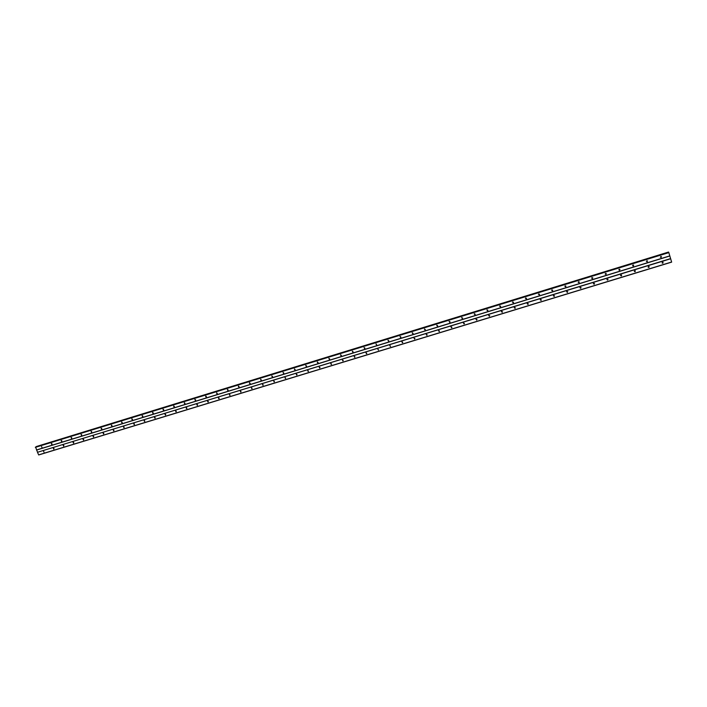 <?xml version="1.0" encoding="UTF-8"?>
<svg xmlns="http://www.w3.org/2000/svg" width="707" height="707" viewBox="0 0 707 707"><rect width="100%" height="100%" fill="white"/><g stroke="black" fill="none" stroke-linecap="round" stroke-linejoin="round"><path stroke-width="1.06" d="M661.16 257.613L660.806 256.438L661.16 257.613M661.443 256.561L660.356 257.215M647.197 261.89L646.852 260.724L647.197 261.89M647.515 260.883L647.055 261.617L646.392 261.457M633.348 266.141L632.995 264.975L633.348 266.141M633.684 265.16L633.225 265.859L632.535 265.673M619.597 270.357L619.244 269.199L619.597 270.357M619.951 269.42L619.491 270.074L618.784 269.853M605.952 274.546L605.599 273.388L605.952 274.546M606.323 273.644L605.864 274.254L605.139 273.998M592.404 278.699L592.051 277.551L592.404 278.699M592.793 277.833L592.333 278.408L591.591 278.116M578.953 282.827L578.6 281.678L578.953 282.827M579.36 281.996L578.909 282.526L578.158 282.208M565.609 286.918L565.247 285.778L565.609 286.918M566.015 286.132L564.813 286.264M552.361 290.984L551.999 289.852L552.361 290.984M552.768 290.232L551.575 290.285M539.202 295.013L538.84 293.891L539.202 295.013M539.618 294.306L538.434 294.289M526.141 299.026L525.778 297.903L526.141 299.026M526.565 298.345L525.389 298.266M513.176 303.003L512.814 301.88L513.176 303.003M513.6 302.349L512.434 302.207M500.309 306.953L499.937 305.839L500.309 306.953M500.724 306.325L499.584 306.122M487.53 310.868L487.158 309.763L487.53 310.868M487.945 310.276L486.823 310.02M474.839 314.756L474.468 313.661L474.839 314.756M475.254 314.191L474.15 313.89M462.237 318.627L461.865 317.523L462.237 318.627M462.652 318.079L461.574 317.726M449.732 322.463L449.36 321.367L449.732 322.463M450.138 321.941L449.086 321.544M437.306 326.272L436.935 325.185L437.306 326.272M437.713 325.768L436.687 325.335M424.978 330.054L424.598 328.967L424.978 330.054M425.375 329.568L424.368 329.108M412.729 333.81L412.358 332.732L412.729 333.81M413.118 333.333L412.146 332.847M400.569 337.539L400.189 336.461L400.569 337.539M400.957 337.08L400.003 336.567M388.497 341.242L388.116 340.173L388.497 341.242M388.877 340.801L387.949 340.261M376.504 344.919L376.124 343.858L376.504 344.919M376.663 344.839L375.974 343.929M364.591 348.578L364.052 347.588L364.591 348.578M364.962 348.144L364.078 347.57M352.766 352.201L352.378 351.149L352.766 352.201M353.129 351.786L352.272 351.193M341.021 355.807L340.633 354.755L341.021 355.807M341.384 355.391L340.544 354.79M329.356 359.386L328.967 358.334L329.356 359.386M329.709 358.979L328.896 358.361M317.77 362.938L317.24 361.957L317.77 362.938M318.123 362.532L317.328 361.913M306.264 366.465L305.733 365.492L306.264 366.465M306.608 366.067L305.839 365.439M294.828 369.973L294.439 368.939L294.828 369.973M295.181 369.575L294.421 368.939M283.48 373.455L283.092 372.421L283.48 373.455M283.825 373.057L283.092 372.421M272.204 376.911L271.815 375.885L272.204 376.911M272.54 376.522L271.824 375.885M261.007 380.348L260.609 379.323L261.007 380.348M260.644 379.341L261.316 379.959L260.644 379.314M249.88 383.76L249.359 382.796L249.88 383.76M250.216 383.371L249.536 382.726L250.216 383.362M238.825 387.153L238.312 386.19L238.825 387.153M239.16 386.764L238.498 386.119M227.848 390.52L227.336 389.557L227.848 390.52M228.175 390.123L227.539 389.486M216.943 393.861L216.554 392.853L216.943 393.861M217.27 393.472L216.642 392.836M206.108 397.184L205.604 396.229L206.108 397.184M206.435 396.795L205.825 396.159M195.353 400.489L194.84 399.535L195.353 400.489M195.671 400.091L195.079 399.464M184.66 403.768L184.262 402.769L184.66 403.768M184.978 403.37L184.403 402.751M174.037 407.02L173.639 406.03L174.037 407.02M174.355 406.622L173.789 406.012M163.485 410.263L162.981 409.318L163.485 410.263M163.803 409.857L163.255 409.256M153.004 413.48L152.5 412.535L153.004 413.48M153.313 413.065L152.783 412.473M142.584 416.67L142.089 415.734L142.584 416.67M142.894 416.255L142.381 415.672M132.236 419.843L131.741 418.915L132.236 419.843M132.545 419.428L132.05 418.853M121.958 422.998L121.551 422.026L121.958 422.998M122.258 422.574L121.781 422.017M111.741 426.135L111.335 425.163L111.741 426.135M112.042 425.702L111.573 425.154M101.587 429.246L101.092 428.318L101.587 429.246M101.888 428.813L101.437 428.274M91.503 432.339L91.097 431.376L91.503 432.339M91.795 431.897L91.362 431.376M81.482 435.415L81.075 434.452L81.482 435.415M81.773 434.964L81.358 434.46M71.522 438.464L71.115 437.509L71.522 438.464M71.805 438.013L71.416 437.518M61.624 441.504L61.138 440.585L61.624 441.504M61.907 441.035L61.527 440.567M51.797 444.517L51.302 443.607L51.797 444.517M52.071 444.049L51.708 443.589M42.022 447.513L41.536 446.612L42.022 447.513M662.848 263.349L662.503 262.173L662.848 263.349M663.131 262.306L662.044 262.942M648.902 267.6L648.549 266.433L648.902 267.6M649.212 266.592L648.089 267.166M635.054 271.824L634.709 270.666L635.054 271.824M635.39 270.852L634.93 271.541L634.241 271.355M621.312 276.022L620.967 274.864L621.312 276.022M621.665 275.076L621.206 275.721L620.499 275.509M607.675 280.175L607.322 279.026L607.675 280.175M608.047 279.274L607.587 279.884L606.862 279.627M594.136 284.311L593.783 283.162L594.136 284.311M594.525 283.445L593.332 283.719M580.703 288.403L580.341 287.263L580.703 288.403M581.092 287.581L579.899 287.784M567.359 292.477L567.005 291.337L567.359 292.477M567.765 291.682L566.563 291.823M554.12 296.516L553.758 295.385L554.12 296.516M554.527 295.765L553.334 295.826M540.97 300.528L540.608 299.397L540.97 300.528M541.385 299.803L540.201 299.803M527.917 304.505L527.555 303.391L527.917 304.505M528.332 303.824L527.166 303.745M514.961 308.464L514.599 307.342L514.961 308.464M515.376 307.801L514.219 307.669M502.094 312.388L501.731 311.274L502.094 312.388M502.509 311.76L501.369 311.566M489.324 316.285L488.952 315.172L489.324 316.285M489.739 315.684L488.617 315.437M476.642 320.147L476.271 319.051L476.642 320.147M477.057 319.573L475.952 319.281M464.048 323.992L463.677 322.896L464.048 323.992M464.464 323.435L463.385 323.099M451.552 327.809L451.181 326.714L451.552 327.809M451.95 327.27L450.898 326.899M439.135 331.592L438.764 330.505L439.135 331.592M439.533 331.079L438.508 330.664M426.807 335.348L426.436 334.27L426.807 335.348M427.205 334.853L426.197 334.411M414.567 339.086L414.196 338.008L414.567 339.086M414.956 338.6L413.975 338.132M402.416 342.798L402.036 341.72L402.416 342.798M402.796 342.321L401.841 341.826M390.344 346.474L389.964 345.405L390.344 346.474M390.511 346.386L389.796 345.493M378.36 350.133L377.98 349.064L378.36 350.133M378.519 350.053L377.821 349.143M366.456 353.765L366.076 352.705L366.456 353.765M366.827 353.323L365.943 352.766M354.631 357.371L354.251 356.31L354.631 357.371M355.002 356.938L354.136 356.363M342.895 360.95L342.506 359.898L342.895 360.95M343.257 360.526L342.418 359.943M331.23 364.512L330.849 363.46L331.23 364.512M331.592 364.087L330.77 363.486M319.652 368.038L319.264 366.995L319.652 368.038M320.006 367.631L319.211 367.021M308.146 371.546L307.766 370.512L308.146 371.546M308.499 371.14L307.722 370.521M296.728 375.037L296.198 374.065L296.728 375.037M297.073 374.63L296.313 374.003M285.381 378.492L284.992 377.467L285.381 378.492M285.725 378.095L284.983 377.467M274.104 381.93L273.715 380.905L274.104 381.93M274.449 381.533L273.733 380.905M262.916 385.35L262.518 384.325L262.916 385.35M263.251 384.953L262.553 384.316M251.789 388.744L251.4 387.719L251.789 388.744M252.125 388.346L251.445 387.71M240.742 392.111L240.353 391.095L240.742 392.111M241.078 391.713L240.415 391.086M229.775 395.46L229.377 394.444L229.775 395.46M230.102 395.063L229.457 394.435M218.87 398.783L218.357 397.829L218.87 398.783M219.197 398.386L218.569 397.758M208.044 402.089L207.531 401.134L208.044 402.089M208.371 401.682L207.752 401.063M197.288 405.367L196.776 404.422L197.288 405.367M197.607 404.961L197.014 404.351M186.604 408.628L186.091 407.683L186.604 408.628M186.922 408.222L186.339 407.612M175.981 411.863L175.583 410.873L175.981 411.863M176.299 411.456L175.734 410.855M165.438 415.08L164.934 414.143L165.438 415.08M165.747 414.673L165.199 414.081M154.957 418.279L154.453 417.342L154.957 418.279M155.266 417.864L154.736 417.28M144.546 421.46L144.042 420.524L144.546 421.46M144.855 421.036L144.334 420.462M134.197 424.615L133.703 423.679L134.197 424.615M134.507 424.191L134.003 423.626M123.919 427.744L123.425 426.825L123.919 427.744M124.22 427.32L123.743 426.763M113.703 430.863L113.208 429.936L113.703 430.863M114.004 430.43L113.544 429.883M103.558 433.957L103.063 433.038L103.558 433.957M103.858 433.515L103.408 432.993M93.474 437.032L92.979 436.113L93.474 437.032M93.766 436.59L93.342 436.069M83.461 440.09L82.966 439.171L83.461 440.09M83.744 439.639L83.329 439.135M73.501 443.13L73.007 442.211L73.501 443.13M73.784 442.67L73.387 442.184M63.612 446.144L63.117 445.233L63.612 446.144M63.895 445.675L63.515 445.207M53.776 449.148L53.29 448.238L53.776 449.148M54.059 448.662L53.697 448.22M44.011 452.127L43.525 451.216L44.011 452.127M176.29 411.324L175.866 410.873M186.913 408.107L186.454 407.621M197.607 404.872L197.103 404.351M208.371 401.611L207.831 401.063M219.205 398.324L218.631 397.758M230.102 395.019L229.492 394.426M241.078 391.687L240.442 391.077M252.125 388.337L251.453 387.71M263.243 384.953L262.544 384.334M274.404 381.541L273.724 380.949M285.646 378.112L284.983 377.547M296.958 374.657L296.313 374.127M308.34 371.175L307.722 370.689M319.803 367.675L319.219 367.225M331.336 364.149L330.796 363.752M342.948 360.588L342.462 360.252M174.346 406.49L173.922 406.03M184.978 403.255L184.509 402.76M195.671 400.003L195.167 399.473M206.435 396.724L205.896 396.159M217.279 393.419L216.696 392.836M228.184 390.087L227.574 389.486M239.16 386.738L238.515 386.119M272.487 376.531L271.824 375.938M283.728 373.084L283.083 372.518M295.049 369.602L294.421 369.081M306.44 366.102L305.839 365.616M317.903 362.576L317.337 362.134M329.435 359.023L328.923 358.635M341.048 355.453L340.597 355.117M37.489 452.144L35.571 447.071L668.751 252.355L671.65 262.129L38.708 454.954L37.48 452.286L670.616 258.603M36.216 446.868L668.539 252.046M36.481 449.988L669.829 255.881M36.578 450.05L669.856 255.987M35.35 447.372L668.875 252.602M35.359 447.222L668.813 252.452M38.611 454.893L671.632 262.023M37.48 452.286L670.669 258.753M36.243 446.577L668.557 252.072M35.589 447.063L668.751 252.355"/></g></svg>
